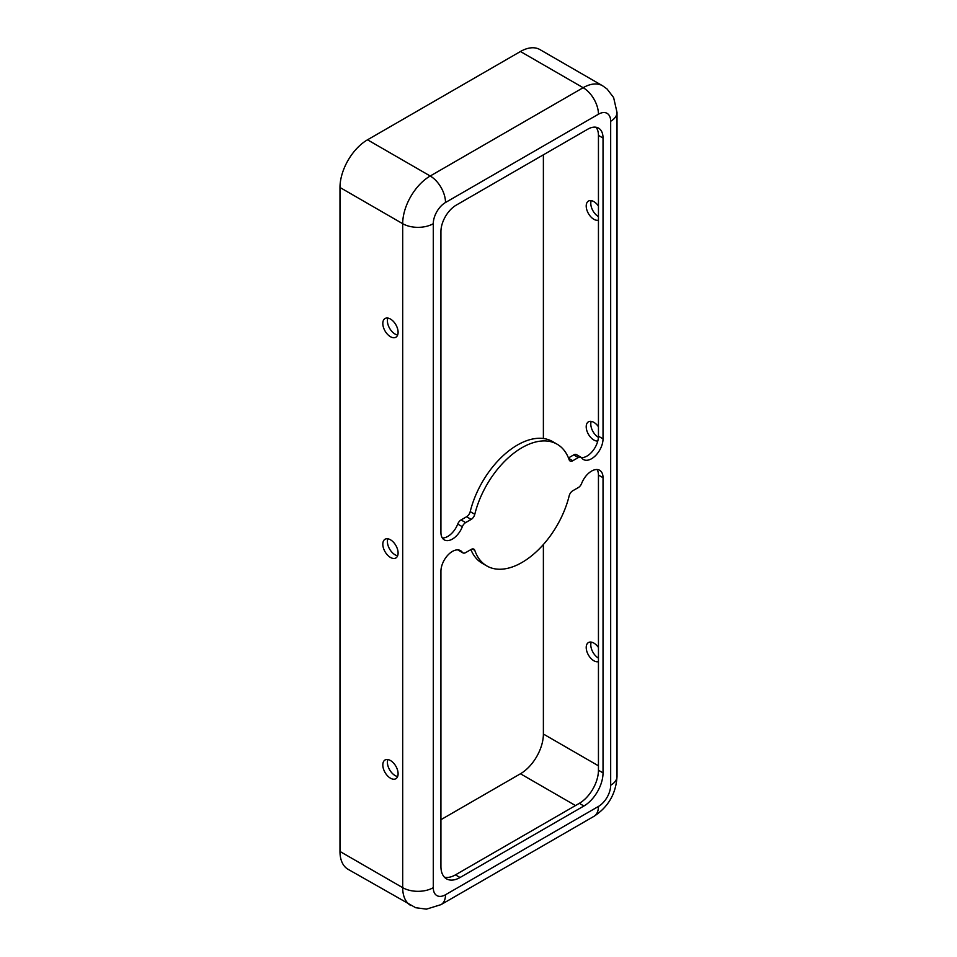 <?xml version="1.0" encoding="UTF-8"?>
<svg xmlns="http://www.w3.org/2000/svg" width="957" height="957" viewBox="0 0 957 957"><rect width="100%" height="100%" fill="white"/><g stroke="black" fill="none" stroke-linecap="round" stroke-linejoin="round"><path stroke-width="1.44" d="M440.926 231.63L440.926 532.451A16.221 9.367 120 0 0 444.287 539.88A16.221 9.367 120 0 0 462.327 526.721A5.407 3.122 -60 0 1 465.64 522.594L471.167 519.412A5.407 3.122 120 0 0 474.792 514.28A70.292 40.577 -60 0 1 557.118 444.204A70.292 40.577 -60 0 1 569.164 459.803A5.407 3.122 120 0 0 570.085 460.999A5.407 3.122 120 0 0 572.788 460.736L578.315 457.542A5.407 3.122 -60 0 1 581.019 457.279A5.407 3.122 -60 0 1 581.629 457.841A16.221 9.367 120 0 0 583.447 459.527A16.221 9.367 120 0 0 595.948 455.185A16.221 9.367 120 0 0 603.03 438.856L603.03 138.047A21.628 12.489 120 0 0 598.556 128.142A21.628 12.489 120 0 0 587.742 129.207L456.214 205.145A21.628 12.489 120 0 0 440.926 231.63M603.03 772.885L603.03 477.71A16.221 9.367 120 0 0 599.668 470.282A16.221 9.367 120 0 0 581.629 483.441A5.407 3.122 -60 0 1 578.315 487.568L572.788 490.75A5.407 3.122 120 0 0 569.164 495.87A70.292 40.577 -60 0 1 486.838 565.958A70.292 40.577 -60 0 1 474.792 550.359A5.407 3.122 120 0 0 473.871 549.162A5.407 3.122 120 0 0 471.167 549.426L465.64 552.62A5.407 3.122 -60 0 1 462.937 552.883A5.407 3.122 -60 0 1 462.327 552.321A16.221 9.367 120 0 0 460.508 550.634A16.221 9.367 120 0 0 448.008 554.976A16.221 9.367 120 0 0 440.926 571.305L440.926 866.48A27.035 15.611 120 0 0 446.524 878.849A27.035 15.611 120 0 0 460.042 877.509L583.914 805.997A27.035 15.611 120 0 0 603.03 772.885L598.448 770.241A27.035 15.611 -60 0 1 579.332 803.342L455.448 874.865A27.035 15.611 -60 0 1 444.419 877.186M597.048 469.528A16.221 9.367 -60 0 1 598.448 475.055L598.448 770.241M557.118 444.204L552.536 441.56A70.292 40.577 120 0 0 470.21 511.636A5.407 3.122 -60 0 1 466.573 516.756L461.047 519.95A5.407 3.122 120 0 0 457.733 524.065A16.221 9.367 -60 0 1 442.325 537.978M457.901 549.88A5.407 3.122 120 0 0 458.343 550.239L462.937 552.883M398.1 773.77A10.814 6.244 -120 0 0 393.387 762.885A10.814 6.244 -120 0 0 385.049 759.99A10.814 6.244 -120 0 0 385.049 772.478A10.814 6.244 -120 0 0 395.863 778.723A10.814 6.244 -120 0 0 398.1 773.77M387.848 759.547A10.814 6.244 -120 0 0 389.643 769.823A10.814 6.244 -120 0 0 397.645 776.51M596.008 127.245A21.628 12.489 -60 0 1 598.448 135.392L598.448 436.213A16.221 9.367 -60 0 1 581.461 457.625M598.448 114.206A21.628 12.489 -120 0 0 583.148 87.709A38.926 22.478 120 0 1 602.611 85.783L539.915 49.585A38.926 22.478 120 0 0 520.452 51.511L367.512 139.806A38.926 22.478 120 0 0 339.986 187.488L339.986 851.467A38.926 22.478 120 0 0 348.049 869.291L415.673 907.714L426.427 909.15L441.033 904.628A21.628 12.489 60 0 0 445.507 894.735L598.448 806.44A17.298 9.989 120 0 0 610.674 785.242L610.674 121.264A17.298 9.989 120 0 0 598.448 114.206L445.507 202.501A17.298 9.989 120 0 0 433.282 223.687L433.282 887.665A17.298 9.989 120 0 0 445.507 894.735M591.247 421.379A10.814 6.244 -120 0 0 598.4 437.337M591.247 200.635A10.814 6.244 -120 0 0 598.448 216.629M591.247 642.111A10.814 6.244 -120 0 0 598.448 658.105M581.019 457.279L576.437 454.623A5.407 3.122 120 0 0 573.733 454.898L568.458 457.936M470.904 549.581A70.292 40.577 120 0 0 482.244 563.302L486.838 565.958M440.926 819.682L520.452 773.77A32.442 18.733 120 0 0 543.385 734.031L543.385 544.509M543.385 438.509L543.385 154.819M597.778 441.021A10.814 6.244 60 0 1 590.086 436.691A10.814 6.244 60 0 1 586.21 426.762A10.814 6.244 60 0 1 588.447 421.822A10.814 6.244 60 0 1 598.448 426.762M598.448 220.158A10.814 6.244 60 0 1 590.433 216.366A10.814 6.244 60 0 1 586.21 206.03A10.814 6.244 60 0 1 588.447 201.078A10.814 6.244 60 0 1 598.448 206.03M598.448 661.634A10.814 6.244 60 0 1 590.433 657.842A10.814 6.244 60 0 1 586.21 647.506A10.814 6.244 60 0 1 588.447 642.554A10.814 6.244 60 0 1 598.448 647.506M398.1 553.026A10.814 6.244 -120 0 0 393.387 542.14A10.814 6.244 -120 0 0 385.049 539.246A10.814 6.244 -120 0 0 385.049 551.734A10.814 6.244 -120 0 0 395.863 557.979A10.814 6.244 -120 0 0 398.1 553.026M387.848 538.815A10.814 6.244 -120 0 0 389.643 549.091A10.814 6.244 -120 0 0 397.645 555.766M398.1 332.294A10.814 6.244 -120 0 0 393.387 321.408A10.814 6.244 -120 0 0 385.049 318.514A10.814 6.244 -120 0 0 385.049 331.002A10.814 6.244 -120 0 0 395.863 337.235A10.814 6.244 -120 0 0 398.1 332.294M387.848 318.071A10.814 6.244 -120 0 0 389.643 328.347A10.814 6.244 -120 0 0 397.645 335.034M598.448 475.055L603.03 477.71M470.21 511.636L474.792 514.28M458.128 549.892L462.327 552.321M598.448 436.213L603.03 438.856M520.452 51.511L583.148 87.709L430.219 176.004L367.512 139.806M610.674 121.264A21.628 12.489 0 0 0 617.014 112.436L617.014 776.414C616.033 793.592 608.353 806.907 593.962 816.333L441.033 904.628M610.674 785.242A21.628 12.489 0 0 0 617.014 776.414M598.448 806.44A21.628 12.489 60 0 1 593.962 816.333M598.448 135.392L603.03 138.047M472.363 548.959L474.792 550.359M457.733 524.065L462.327 526.721M568.625 458.319L572.788 460.736M573.733 454.898L578.315 457.542M433.282 223.687A21.628 12.489 180 0 1 402.694 223.687L402.694 887.665A38.926 22.478 120 0 0 410.756 905.489M433.282 887.665A21.628 12.489 180 0 1 402.694 887.665L339.986 851.467M598.448 765.827L543.385 734.031M455.448 874.865L460.042 877.509M445.507 202.501A21.628 12.489 -120 0 0 430.219 176.004A38.926 22.478 120 0 0 402.694 223.687L339.986 187.488M466.573 516.756L471.167 519.412M579.332 803.342L583.914 805.997M575.504 805.555L520.452 773.77M461.047 519.95L465.64 522.594M602.611 85.783L607.001 88.929L613.616 97.53L617.014 112.436"/></g></svg>
